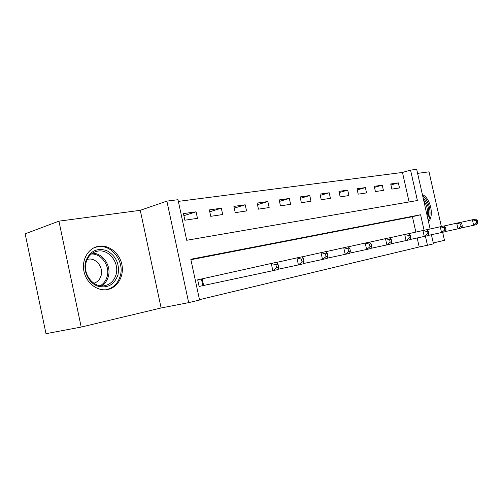 <?xml version="1.0" encoding="UTF-8"?>
<svg xmlns="http://www.w3.org/2000/svg" width="503" height="503" viewBox="0 0 503 503"><rect width="100%" height="100%" fill="white"/><g stroke="black" fill="none" stroke-linecap="round" stroke-linejoin="round"><path stroke-width="0.75" d="M98.689 246.25L98.594 246.263C88.622 247.828 81.599 259.259 83.856 270.884C85.982 282.529 96.821 291.218 106.831 289.64L107.831 289.464C117.935 287.414 124.31 275.688 121.839 264.396C119.507 253.072 108.843 244.54 98.689 246.25M409.096 201.961L402.469 172.447L410.555 170.108L416.698 169.329L430.134 229.003M441.364 226.52L429.021 171.844L417.603 173.365M81.197 327.063L45.993 333.671L25.15 233.82L58.933 221.157L81.197 327.063L161.117 307.974L188.675 302.636L166.877 201.118L177.987 199.71L186.714 240.277L417.396 200.527L410.555 170.108M161.117 307.974L140.262 210.317L58.933 221.157M140.262 210.317L166.877 201.118M402.469 172.447L178.345 201.382M433.278 242.974L444.47 240.296L442.665 232.285M184.853 220.22L197.472 218.321L196.063 211.807L183.432 213.612L184.853 220.22M210.757 216.328L222.684 214.53L221.314 208.198L209.367 209.908L210.757 216.328M235.253 212.643L246.545 210.946L245.206 204.784L233.895 206.4L235.253 212.643M258.454 209.154L269.162 207.544L267.848 201.546L257.127 203.074L258.454 209.154M280.46 205.846L290.627 204.319L289.338 198.471L279.165 199.924L280.46 205.846M301.36 202.703L311.024 201.25L309.766 195.548L300.09 196.931L301.36 202.703M321.235 199.716L330.433 198.333L329.201 192.768L319.99 194.089L321.235 199.716M340.16 196.874L348.925 195.554L347.718 190.121L338.94 191.379L340.16 196.874M358.199 194.158L366.561 192.901L365.379 187.6L357.004 188.795L358.199 194.158M375.414 191.574L383.405 190.373L382.242 185.186L374.245 186.33L375.414 191.574M391.862 189.103L399.501 187.952L398.363 182.885L390.718 183.972L391.862 189.103M199.496 299.656L419.206 246.979L417.182 237.976M415.862 232.09L412.41 216.705L190.901 259.718M201.106 279.083L197.685 279.825L199.119 286.465L202.527 285.698M431.417 234.719L433.473 243.836L427.462 245.282L425.419 236.19M419.206 246.979L427.462 245.282M424.086 230.267L420.596 214.75L190.8 259.252L199.572 300.014L188.675 302.636M412.41 216.705L420.596 214.75M183.872 215.674L196.063 211.807M390.932 184.953L398.363 182.885M374.477 187.374L382.242 185.186M357.256 189.908L365.379 187.6M339.204 192.567L347.718 190.121M320.273 195.359L329.201 192.768M300.392 198.301L309.766 195.548M279.486 201.401L289.338 198.471M257.479 204.671L267.848 201.546M234.272 208.123L245.206 204.784M209.776 211.788L221.314 208.198M428.474 221.653C434.429 215.881 430.342 197.773 422.388 194.598M278.631 267.15L278.09 269.52L272.84 270.702L271.262 263.465L276.512 262.321L278.002 264.257L275.902 264.716L276.531 267.621L278.631 267.15L278.002 264.257M199.113 286.44L272.84 270.702L276.531 267.621M197.692 279.838L271.262 263.465L275.902 264.716M304.013 261.478L303.359 263.798L298.43 264.918L296.889 257.894L301.831 256.826L303.397 258.674L301.423 259.108L302.039 261.918L304.013 261.478L303.397 258.674M278.146 269.25L298.43 264.918L302.039 261.918M276.587 262.415L296.889 257.894L301.423 259.108M327.893 256.14L327.151 258.416L322.505 259.466L321.002 252.657L325.655 251.651L327.296 253.418L325.435 253.826L326.038 256.555L327.893 256.14L327.296 253.418M303.428 263.553L322.505 259.466L326.038 256.555M301.901 256.907L321.002 252.657L325.435 253.826M350.402 251.104L349.579 253.342L345.196 254.336L343.731 247.721L348.12 246.772L349.818 248.463L348.063 248.853L348.648 251.5L350.402 251.104L349.818 248.463M327.227 258.184L345.196 254.336L348.648 251.5M325.724 251.726L343.731 247.721L348.063 248.853M371.66 246.357L370.761 248.551L366.618 249.488L365.191 243.062L369.34 242.163L371.088 243.785L369.428 244.15L370.001 246.728L371.66 246.357L371.088 243.785M349.66 253.128L366.618 249.488L370.001 246.728M348.189 246.835L365.191 243.062L369.428 244.15M117.991 274.776C114.282 284.975 107.365 288.716 97.255 286.006C88.459 282.611 82.938 270.922 85.686 261.371C89.786 251.104 96.815 247.526 106.787 250.639C116.03 255.838 119.764 263.886 117.991 274.776M86.183 262.094C82.429 273.865 93.332 287.936 104.253 285.773C110.245 284.591 114.187 280.831 116.08 274.487C119.601 262.755 108.805 248.828 97.683 251.116C91.967 252.292 88.132 255.952 86.183 262.094M87.157 259.435L88.182 259.208C96.023 257.593 103.649 267.344 101.109 275.575C99.927 279.561 97.5 282.114 93.828 283.246M105.812 289.759C113.181 288.232 118.016 283.56 120.318 275.745C124.656 261.183 111.27 243.905 97.444 246.766L94.042 247.721M423.193 198.182C428.531 204.136 430.034 210.814 427.701 218.201M427.129 215.668C428.11 210.323 426.997 205.362 423.778 200.798M428.216 220.49C432.316 214.234 429.147 200.175 422.677 195.9M391.755 241.861L390.8 244.018L386.876 244.904L385.48 238.655L389.41 237.8L391.202 239.365L389.63 239.711L390.19 242.213L391.755 241.861L391.202 239.365M370.843 248.35L386.876 244.904L390.19 242.213M369.403 242.226L385.48 238.655L389.63 239.711M410.794 237.605L409.782 239.724L406.066 240.566L404.701 234.48L408.423 233.669L410.253 235.178L408.763 235.505L409.31 237.938L410.794 237.605L410.253 235.178M390.881 243.829L406.066 240.566L409.31 237.938M389.473 237.856L404.701 234.48L408.763 235.505M428.852 233.568L427.795 235.649L424.268 236.448L422.935 230.519L426.469 229.752L428.323 231.204L426.909 231.512L427.443 233.882L428.852 233.568L428.323 231.204M409.87 239.547L424.268 236.448L427.443 233.882M408.486 233.725L422.935 230.519L426.909 231.512M446.004 229.739L444.904 231.782L441.552 232.537L440.244 226.759L443.602 226.029L445.482 227.425L444.143 227.721L444.665 230.034L446.004 229.739L445.482 227.425M427.877 235.486L441.552 232.537L444.665 230.034M426.525 229.802L440.244 226.759L444.143 227.721M462.32 226.092L461.176 228.098L457.988 228.821L456.711 223.181L459.905 222.489L461.811 223.835L460.534 224.118L461.044 226.375L462.32 226.092L461.811 223.835M444.985 231.625L457.988 228.821L461.044 226.375M443.665 226.073L456.711 223.181L460.534 224.118M477.85 222.615L476.681 224.59L473.637 225.281L472.386 219.78L475.436 219.119L477.353 220.421L476.134 220.685L476.637 222.892L477.85 222.615L477.353 220.421M461.264 227.947L473.637 225.281L476.637 222.892M459.968 222.533L472.386 219.78L476.134 220.685M202.841 285.629L201.42 279.014M203.614 285.465L202.187 278.844M92.363 253.242C102.769 252.915 111.528 265.817 108.346 276.493C107.189 280.649 104.907 283.78 101.505 285.893M100.198 285.761C103.662 283.742 105.976 280.649 107.145 276.487C110.283 266.018 101.493 253.393 91.307 254.028M94.35 252.129L97.683 251.116M88.182 259.208L87.12 259.523"/></g></svg>
